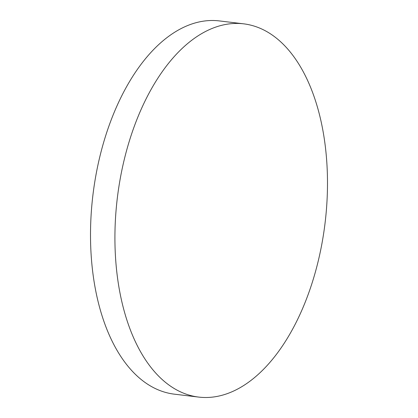 <?xml version="1.0" encoding="UTF-8"?>
<svg xmlns="http://www.w3.org/2000/svg" width="418" height="418" viewBox="0 0 418 418"><rect width="100%" height="100%" fill="white"/><g stroke="black" fill="none" stroke-linecap="round" stroke-linejoin="round"><path stroke-width="0.63" d="M119.459 183.141A187.975 104.61 -83.1 0 1 243.626 23.831A187.975 104.61 -83.1 0 1 251.84 25.425A187.975 104.61 -83.1 0 1 322.952 237.79A187.975 104.61 -83.1 0 1 198.785 397.1A187.975 104.61 -83.1 0 1 190.571 395.512A187.975 104.61 -83.1 0 1 119.459 183.141M198.785 397.1L174.374 394.169A187.975 104.61 -83.1 0 1 166.16 392.575A187.975 104.61 -83.1 0 1 95.048 180.21A187.975 104.61 -83.1 0 1 219.215 20.9L243.626 23.831"/></g></svg>
